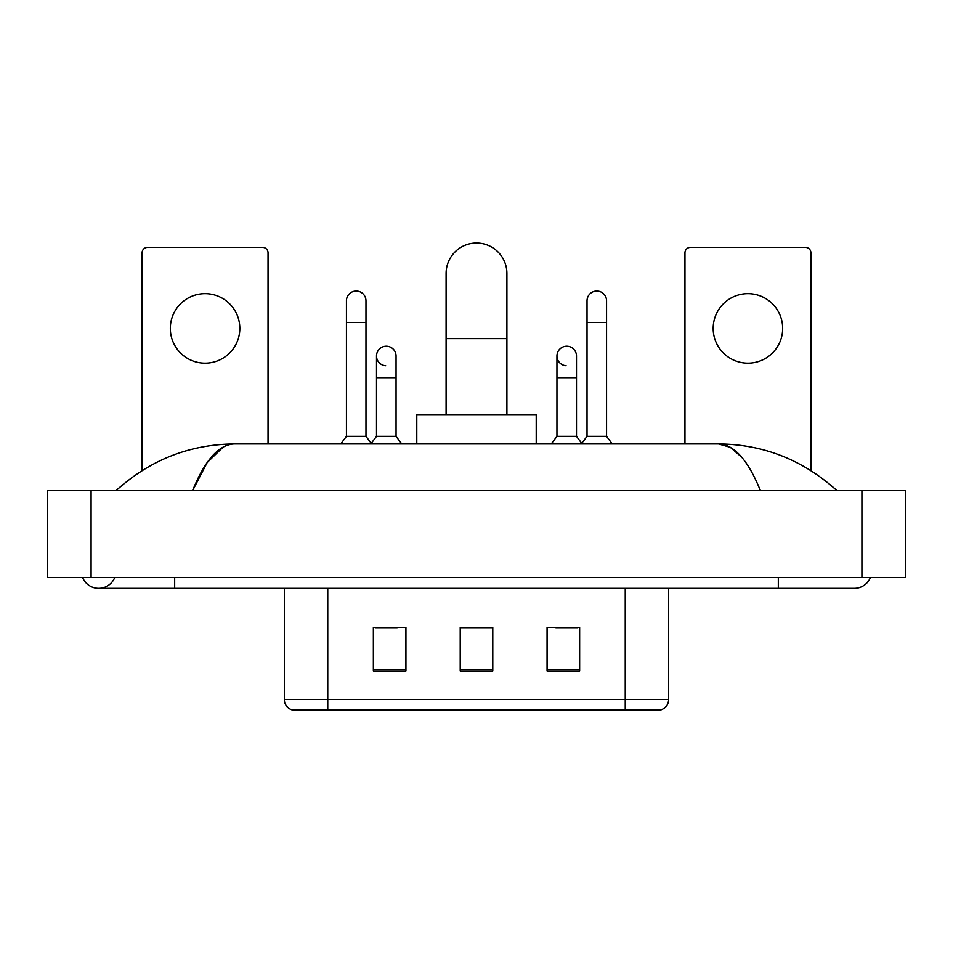 <?xml version="1.0" encoding="UTF-8"?>
<svg xmlns="http://www.w3.org/2000/svg" width="953" height="953" viewBox="0 0 953 953"><rect width="100%" height="100%" fill="white"/><g stroke="black" fill="none" stroke-linecap="round" stroke-linejoin="round"><path stroke-width="1.43" d="M284.328 699.502L327.761 699.502L327.761 709.925L625.239 709.925L625.239 699.502L668.672 699.502C668.363 704.708 665.766 708.174 660.846 709.925L292.154 709.925A10.852 10.852 0 0 1 284.328 699.502L284.328 588.323M579.638 670.948L579.638 627.515L547.07 627.515L547.07 670.948L579.638 670.948M405.93 670.948L405.93 627.515L373.362 627.515L373.362 670.948L405.93 670.948M492.784 670.948L492.784 627.515L460.216 627.515L460.216 670.948L492.784 670.948M375.422 627.741L397.139 627.741M555.861 627.741L577.578 627.741M492.784 627.741L460.216 627.741M82.577 577.47A17.368 17.368 0 0 0 114.777 577.47A17.368 17.368 0 0 1 82.577 577.47A17.368 17.368 0 0 0 98.683 588.323A17.368 17.368 0 0 1 82.577 577.47M870.423 577.47A17.368 17.368 0 0 1 854.317 588.323A17.368 17.368 0 0 0 870.423 577.47A17.368 17.368 0 0 1 854.317 588.323A17.368 17.368 0 0 0 870.423 577.47M760.423 490.616C747.974 459.954 733.989 444.396 718.467 443.931L234.533 443.931C219.011 444.396 205.026 459.954 192.577 490.616L207.194 462.539L223.264 446.981M91.083 490.616L905.35 490.616L905.35 577.47L47.65 577.47L47.65 490.616L91.083 490.616L91.083 577.47M833.256 487.257L836.948 490.616C802.783 459.834 763.282 444.277 718.467 443.931L730.296 447.302L741.637 457.142M119.744 487.257L116.052 490.616C150.062 459.906 189.552 444.348 234.533 443.931M205.074 293.667A34.737 34.737 0 0 0 170.337 328.416A34.737 34.737 0 0 0 205.074 363.153A34.737 34.737 0 0 0 239.822 328.416A34.737 34.737 0 0 0 205.074 293.667M268.043 443.931L268.043 252.843A5.432 5.432 0 0 0 262.623 247.423L147.536 247.423A5.432 5.432 0 0 0 142.104 252.843L142.104 470.568M446.099 414.615L446.099 273.475A30.401 30.401 0 0 1 476.5 243.075A30.401 30.401 0 0 1 506.901 273.475A30.401 30.401 0 0 0 476.5 243.075M506.901 414.615L506.901 273.475M536.217 443.931L536.217 414.615L416.783 414.615L416.783 443.931M346.439 322.543L365.976 322.543L365.976 436.331L346.439 436.331L346.439 300.838A9.768 9.768 0 0 1 356.815 291.082A9.768 9.768 0 0 1 365.976 300.838A9.768 9.768 0 0 0 356.815 291.082M346.439 436.331L340.733 443.931M365.976 436.331L371.682 443.931M587.024 322.543L606.561 322.543L606.561 436.331L587.024 436.331L587.024 300.838A9.768 9.768 0 0 1 597.412 291.082A9.768 9.768 0 0 1 606.561 300.838A9.768 9.768 0 0 0 597.412 291.082M587.024 436.331L581.318 443.931M606.561 436.331L612.267 443.931M385.667 365.738A9.768 9.768 0 0 1 376.506 355.993A9.768 9.768 0 0 1 386.894 346.237A9.768 9.768 0 0 1 396.055 355.993L396.055 377.698L376.506 377.698L376.506 355.993M396.055 377.698L396.055 436.331L376.506 436.331L376.506 377.698M376.506 436.331L371.241 443.348M396.055 436.331L401.749 443.931M566.106 365.738A9.768 9.768 0 0 1 556.945 355.993A9.768 9.768 0 0 1 567.333 346.237A9.768 9.768 0 0 1 576.494 355.993L576.494 377.698L556.945 377.698L556.945 355.993M576.494 377.698L576.494 436.331L556.945 436.331L556.945 377.698M556.945 436.331L551.251 443.931M576.494 436.331L581.759 443.348M747.926 293.667A34.737 34.737 0 0 0 713.178 328.416A34.737 34.737 0 0 0 747.926 363.153A34.737 34.737 0 0 0 782.663 328.416A34.737 34.737 0 0 0 747.926 293.667M810.896 470.568L810.896 252.843A5.432 5.432 0 0 0 805.464 247.423L690.377 247.423A5.432 5.432 0 0 0 684.957 252.843L684.957 443.931M327.761 588.323L327.761 699.502L625.239 699.502L625.239 588.323M492.784 669.435L460.216 669.435M405.93 669.435L373.362 669.435M579.638 669.435L547.07 669.435M778.327 577.47L778.327 588.323L854.317 588.323M174.673 577.47L174.673 588.323L778.327 588.323M861.917 490.616L861.917 577.47M446.099 338.613L506.901 338.613M668.672 699.502L668.672 588.323M174.673 588.323L98.683 588.323M365.976 322.543L365.976 300.838M606.561 322.543L606.561 300.838"/></g></svg>
